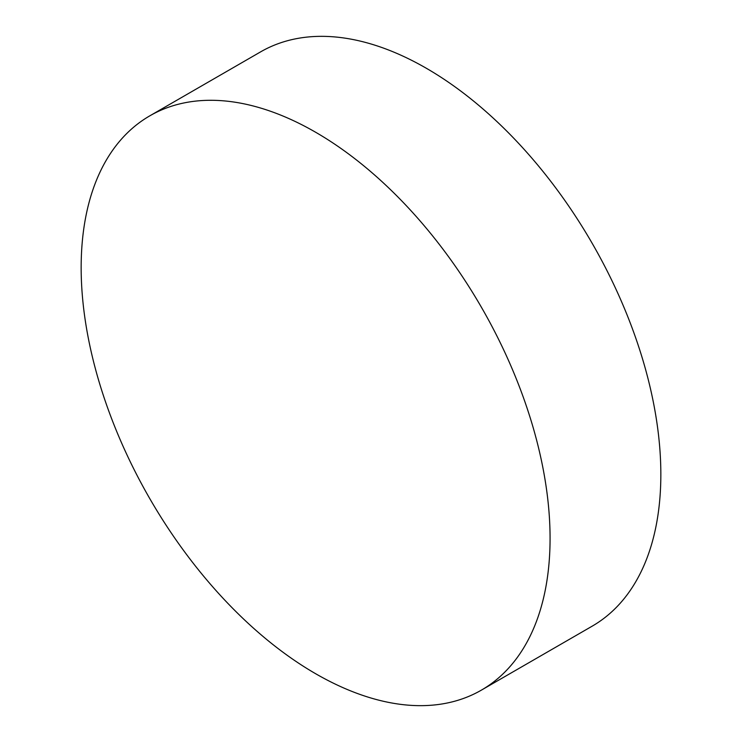 <?xml version="1.0" encoding="UTF-8"?>
<svg xmlns="http://www.w3.org/2000/svg" width="742" height="742" viewBox="0 0 742 742"><rect width="100%" height="100%" fill="white"/><g stroke="black" fill="none" stroke-linecap="round" stroke-linejoin="round"><path stroke-width="1.11" d="M315.619 132.243A331.572 191.436 60 0 1 532.227 424.433A331.572 191.436 60 0 1 481.4 690.125A331.572 191.436 60 0 1 315.619 673.708A331.572 191.436 60 0 1 99.001 381.518A331.572 191.436 60 0 1 149.828 115.826A331.572 191.436 60 0 1 315.619 132.243M149.828 115.826L260.6 51.875A331.572 191.436 60 0 1 426.381 68.292A331.572 191.436 60 0 1 642.999 360.482A331.572 191.436 60 0 1 592.172 626.174L481.4 690.125"/></g></svg>
